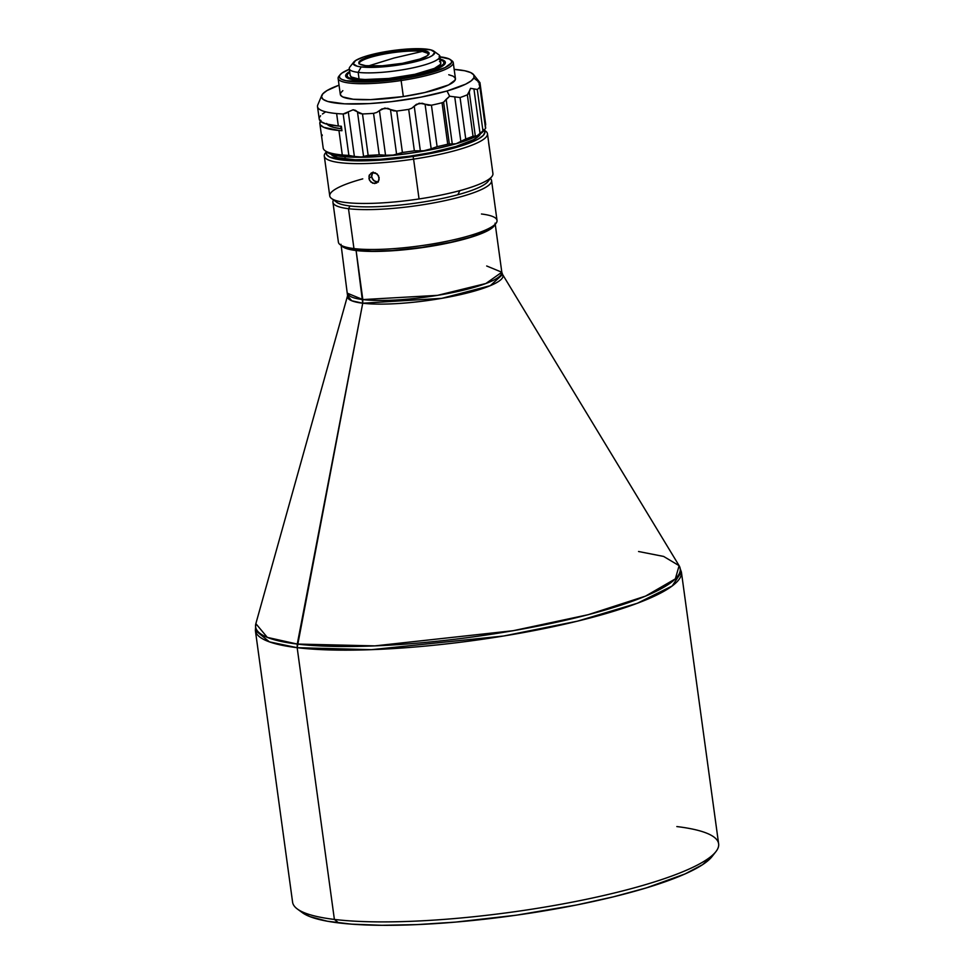 <?xml version="1.0" encoding="UTF-8"?>
<svg xmlns="http://www.w3.org/2000/svg" width="974" height="974" viewBox="0 0 974 974"><rect width="100%" height="100%" fill="white"/><g stroke="black" fill="none" stroke-linecap="round" stroke-linejoin="round"><path stroke-width="1.46" d="M486.696 265.987L501.817 272.233L485.856 283.519L437.509 295.353L362.827 299.578A77.774 14.33 -7.8 0 0 449.842 293.137A77.774 14.33 -7.8 0 0 501.817 272.233L502.608 274.51A78.492 14.464 172.2 0 1 453.458 296.133A78.492 14.464 172.2 0 1 362.73 303.218L297.265 644.058A214.28 39.471 -7.8 0 0 544.953 624.699A214.28 39.471 -7.8 0 0 679.109 565.675L502.608 274.51L490.312 285.662L441.855 298.324L362.73 303.218L356.107 250.525L362.827 299.578L347.718 293.344A77.774 14.33 -7.8 0 0 362.827 299.578L362.73 303.218L351.76 300.771L347.56 295.743L255.858 623.652A214.28 39.471 -7.8 0 0 297.265 644.058L267.314 637.386L255.858 623.652L255.371 630.434L292.59 902.18A215.011 39.605 -7.8 0 0 334.386 919.432A215.011 39.605 172.2 0 1 297.374 909.022L302.415 912.711A210.433 38.765 -7.8 0 0 338.648 922.902L334.386 919.432L297.167 647.686A215.011 39.605 172.2 0 1 255.371 630.434L269.433 641.878L297.167 647.686L362.73 303.218A78.492 14.464 172.2 0 1 347.56 295.743L348.156 294.501M494.829 224.836A77.774 14.33 172.2 0 1 439.006 244.876A77.774 14.33 172.2 0 1 356.107 250.525A77.774 14.33 172.2 0 1 341.691 245.813L348.351 249.125L366.248 251.292L392.035 250.781L421.779 247.676L450.962 242.453L475.129 235.903L487.706 230.716L492.795 227.368L495.023 224.276M332.925 202.275L338.392 242.149A80.063 14.744 -7.8 0 0 353.952 248.577A80.063 14.744 172.2 0 1 340.169 244.693L342.69 246.544A77.774 14.33 -7.8 0 0 356.082 250.306L353.952 248.577L348.497 208.704A80.063 14.744 172.2 0 1 332.925 202.275A80.063 14.744 172.2 0 1 333.534 199.95A80.063 14.744 -7.8 0 0 348.497 208.704L350.007 205.989A77.774 14.33 172.2 0 1 335.007 200.242M326.436 151.688L325.353 153.064A82.34 15.17 -7.8 0 0 413.597 159.127L413.073 156.497A80.063 14.744 172.2 0 1 326.558 151.786M489.946 152.066L488.607 142.654M324.293 156.083L329.748 195.908A82.34 15.17 -7.8 0 0 419.051 198.952L413.597 159.127A82.34 15.17 172.2 0 1 324.293 156.083A82.34 15.17 172.2 0 1 326.546 151.81M369.134 179.289L369.304 175.089L372.202 172.593L377.108 173.883L379.19 177.731L378.18 181.761L374.722 183.587L370.887 182.101L369.134 179.289M378.496 175.624L379.081 179.886L376.646 183.063L372.701 183.246L369.56 180.336L368.976 176.063L371.301 172.958L375.233 172.775L378.496 175.624M372.75 172.483L371.605 176.732L368.89 178.205L371.605 176.732L373.614 180.628L377.936 182.065M331.586 198.526L336.627 202.215A77.774 14.33 -7.8 0 0 350.007 205.989A77.774 14.33 -7.8 0 0 457.817 194.739L459.911 190.612A82.34 15.17 172.2 0 1 419.051 198.952A82.34 15.17 172.2 0 1 331.586 198.526A82.34 15.17 172.2 0 1 362.754 178.863M422.351 51.415A35.454 6.526 -7.8 0 0 384.024 54.106A35.454 6.526 -7.8 0 0 359.041 63.359A35.454 6.526 -7.8 0 1 384.036 54.094A35.454 6.526 -7.8 0 1 422.351 51.415L422.205 50.38A35.454 6.526 172.2 0 1 429.108 53.229A35.454 6.526 172.2 0 1 405.403 62.762A35.454 6.526 172.2 0 1 365.737 65.696L382.125 65.806L402.493 63.31L420.001 59.024L427.05 55.883L429.071 53.083L425.748 51.025L417.59 50.039L399.145 50.831L385.461 52.766L367.953 57.052L360.904 60.193L358.882 63.006L359.893 64.15L365.737 65.696A35.454 6.526 172.2 0 1 358.846 62.847A35.454 6.526 172.2 0 1 382.538 53.314A35.454 6.526 172.2 0 1 422.205 50.38L422.351 51.415L393.971 58.038L422.351 51.415A35.454 6.526 -7.8 0 1 429.059 53.765L422.351 51.415M368.44 65.94L393.971 58.038L368.44 65.94M338.124 78.395L340.316 94.417A58.099 10.702 -7.8 0 0 403.333 96.56L401.13 80.538A58.099 10.702 172.2 0 1 338.124 78.395A58.099 10.702 172.2 0 1 339.561 75.522M340.036 74.803L338.867 76.264A58.099 10.702 -7.8 0 0 401.13 80.538L400.825 78.967A56.723 10.446 172.2 0 1 340.036 74.803A56.723 10.446 172.2 0 1 349.337 69.264L341.764 73.184L339.573 75.497L339.536 77.579L341.643 79.32L345.831 80.684L368.829 81.986L400.825 78.967L401.13 80.538A58.099 10.702 -7.8 0 0 451.948 60.778L450.438 59.67A56.723 10.446 172.2 0 1 400.825 78.967L421.839 75.01L444.996 67.632L451.437 62.847L451.473 60.778L449.355 59.024L439.079 56.748M440.394 59.791A48.944 9.022 172.2 0 1 442.914 60.972L444.424 62.08A50.319 9.265 -7.8 0 1 445.313 63.03A50.319 9.265 -7.8 0 0 443.535 61.545M440.297 59.146A50.319 9.265 172.2 0 1 445.362 62.348A50.319 9.265 172.2 0 1 400.217 77.859A50.319 9.265 172.2 0 1 345.648 76.009A50.319 9.265 172.2 0 1 349.654 71.552L345.892 74.791L345.855 76.629L351.444 79.381L356.849 80.197L371.849 80.538L400.217 77.859L418.857 74.353L439.408 67.803L445.118 63.566L445.155 61.727L439.566 58.964M439.371 59.487L442.561 60.741L443.961 62.324L443.487 64.174L437.095 68.35L424.384 72.673L407.266 76.447L388.358 79.113L370.534 80.282L356.521 79.746A48.944 9.022 172.2 0 1 347.633 74.024A48.944 9.022 172.2 0 1 349.739 72.21M347.633 74.024L346.476 75.497A50.319 9.265 -7.8 0 0 345.867 76.654A50.319 9.265 -7.8 0 1 347.182 74.742M353.72 62.117L349.849 67.023A45.741 8.425 -7.8 0 0 358.152 72.368L361.184 66.926A41.176 7.585 172.2 0 1 353.72 62.117A41.176 7.585 172.2 0 1 384.389 51.866A41.176 7.585 172.2 0 1 426.758 49.15A41.176 7.585 172.2 0 1 433.856 51.147A41.176 7.585 172.2 0 1 410.821 62.774A41.176 7.585 172.2 0 1 361.184 66.926L358.152 72.368A45.741 8.425 172.2 0 1 349.264 68.704L350.177 75.388A45.741 8.425 -7.8 0 0 359.077 79.052L358.152 72.368L359.077 79.052L365.031 79.503L388.821 78.468L414.863 74.304L434.38 68.411L440.345 64.503L440.784 62.774L439.493 61.301M326.607 123.43L329.017 125.67L333.912 127.448L341.095 128.726L340.754 126.218L341.095 128.726A75.753 13.953 -7.8 0 0 341.691 128.799A75.753 13.953 -7.8 0 1 341.095 128.726A75.753 13.953 -7.8 0 1 327.154 124.246M331.05 154.233A75.753 13.953 -7.8 0 0 345.246 159.042L344.942 156.753L345.246 159.042A75.753 13.953 -7.8 0 0 426.563 153.417A75.753 13.953 -7.8 0 0 480.45 133.767M449.623 96.219L447.017 90.996A77.068 14.196 172.2 0 1 362.778 103.889A77.068 14.196 172.2 0 1 321.773 95.403A77.068 14.196 172.2 0 1 339.049 85.176L326.984 90.582L322.808 93.821L321.505 96.791L323.149 99.372L327.666 101.454L344.516 103.828L369.475 103.585L391.28 101.673L420.902 97.144L447.017 90.996L449.623 96.219L454.736 96.876L460.848 141.474L456.124 143.738L452.265 143.969L446.153 99.36L449.623 96.219L454.736 96.876L460.848 141.474L465.742 138.978L460.069 97.546L454.736 96.876L460.069 97.546L465.742 138.978A82.34 15.17 -7.8 0 0 473.023 136.238L467.35 94.807A82.34 15.17 172.2 0 1 460.069 97.546A82.34 15.17 -7.8 0 0 467.35 94.807L473.023 136.238L475.312 136.019L469.2 91.422L467.35 94.807L468.725 93.504L470.515 88.342L473.924 88.89L480.036 133.487L477.017 135.861L475.312 136.019L469.2 91.422L470.515 88.342L473.924 88.89L480.036 133.487L482.958 130.918L477.284 89.486L473.924 88.89L477.284 89.486L482.958 130.918A82.34 15.17 -7.8 0 0 485.539 128.385L479.865 86.954A82.34 15.17 172.2 0 1 477.284 89.486A82.34 15.17 -7.8 0 0 479.865 86.954L485.539 128.385A82.34 15.17 172.2 0 1 485.296 128.702A82.34 15.17 172.2 0 1 482.958 130.918L477.017 135.861L473.023 136.238A82.34 15.17 172.2 0 1 465.742 138.978L456.124 143.738L452.265 143.969L446.153 99.36L443.608 102.148L449.623 96.219M442.038 102.769L443.608 102.148L449.331 143.896L452.265 143.969L449.331 143.896L443.608 102.148L442.038 102.769A82.34 15.17 172.2 0 1 431.433 105.216A82.34 15.17 -7.8 0 0 442.038 102.769L447.723 144.201L442.038 102.769M428.231 105.241L431.433 105.216L437.107 146.648A82.34 15.17 -7.8 0 0 447.723 144.201L449.331 143.896L447.723 144.201A82.34 15.17 172.2 0 1 437.107 146.648L431.433 105.216L425.066 104.206L428.231 105.241M422.168 103.244L425.066 104.206L431.178 148.815L422.899 151.007L420.342 150.8L414.23 106.19L419.173 103.22L425.066 104.206L431.178 148.815L437.107 146.648L425.675 150.739L420.342 150.8L414.23 106.19L411.783 108.248L416.434 104.291L422.168 103.244M408.69 109.368L411.783 108.248L408.69 109.368A82.34 15.17 172.2 0 1 396.735 111.048A82.34 15.17 -7.8 0 0 408.69 109.368L414.364 150.8L408.69 109.368M393.435 110.829L396.735 111.048L402.408 152.48A82.34 15.17 -7.8 0 0 414.364 150.8L420.342 150.8L414.364 150.8A82.34 15.17 172.2 0 1 402.408 152.48L396.735 111.048L390.477 109.526L393.435 110.829M387.81 108.321L390.477 109.526L396.588 154.136L391.365 155.56L385.546 155.231L379.434 110.622L384.864 108.053L390.477 109.526L396.588 154.136L402.408 152.48L394.117 155.049L385.546 155.231L379.434 110.622L376.658 112.497L381.966 108.905L387.81 108.321M373.541 113.349L376.658 112.497L373.541 113.349A82.34 15.17 172.2 0 1 362.486 113.958A82.34 15.17 -7.8 0 0 373.541 113.349L379.215 154.781L373.541 113.349M359.686 113.422L362.486 113.958L368.16 155.39A82.34 15.17 -7.8 0 0 379.215 154.781L385.546 155.231L379.215 154.781A82.34 15.17 172.2 0 1 368.16 155.39L362.486 113.958L357.458 111.827L359.686 113.422M355.473 110.354L357.458 111.827L363.57 156.437L361.817 157.07L354.378 156.449L348.266 111.84L353.124 109.782L357.458 111.827L363.57 156.437L368.16 155.39L361.817 157.07L354.378 156.449L348.266 111.84L353.124 109.782L355.473 110.354M345.733 113.447L348.266 111.84L343.177 113.982L345.733 113.447M321.773 95.403L317.767 104.924A82.34 15.17 -7.8 0 0 336.627 113.544A82.34 15.17 -7.8 0 0 343.177 113.982A82.34 15.17 172.2 0 1 336.627 113.544L338.331 126.023A82.34 15.17 -7.8 0 0 341.35 126.255L341.959 130.711A82.34 15.17 172.2 0 1 338.94 130.479L342.3 154.976A82.34 15.17 -7.8 0 0 348.862 155.414L343.177 113.982L348.862 155.414L354.378 156.449L348.862 155.414A82.34 15.17 172.2 0 1 342.3 154.976L338.94 130.479A82.34 15.17 172.2 0 1 319.837 123.54A82.34 15.17 172.2 0 1 320.434 121.19M319.228 119.084A82.34 15.17 -7.8 0 0 338.331 126.023L336.627 113.544A82.34 15.17 172.2 0 1 317.512 106.616L319.228 119.084M319.204 118.877L320.957 121.628L325.779 123.856L338.331 126.023A82.34 15.17 -7.8 0 0 341.35 126.255L341.959 130.711A82.34 15.17 172.2 0 1 338.94 130.479L323.782 127.35L320.397 124.915L319.837 123.515L323.198 148.036A82.34 15.17 -7.8 0 0 342.3 154.976A82.34 15.17 172.2 0 1 325.024 150.666L327.544 152.504A80.063 14.744 -7.8 0 0 359.625 157.301A80.063 14.744 -7.8 0 0 391.365 155.56A80.063 14.744 -7.8 0 0 425.675 150.739A80.063 14.744 -7.8 0 0 456.124 143.738A80.063 14.744 -7.8 0 0 477.017 135.861A80.063 14.744 -7.8 0 0 483.36 131.161L485.296 128.702M479.865 85.773L479.062 83.849L479.865 86.954M479.05 81.755L479.452 84.665L479.05 81.755L479.853 82.583L478.222 81L479.05 81.755M477.917 81.073L478.234 82.108M485.649 124.855L485.162 126.352L485.649 124.855M473.888 78.078L477.248 80.696M326.899 151.968L335.823 155.511L352.6 157.191L382.94 156.315L408.605 153.49L433.893 149.144L456.124 143.738L477.017 135.861L483.956 130.273M325.048 112.241L322.443 114.007M320.592 115.711L319.509 117.343M319.837 123.515L320.97 120.435M322.114 134.814L322.236 135.617M454.176 69.398A77.068 14.196 172.2 0 1 473.571 74.608A77.068 14.196 172.2 0 1 447.017 90.996L465.645 84.166L471.221 80.83L473.973 77.701L473.79 74.913L470.698 72.575L464.805 70.773L454.176 69.398M342.836 90.643L340.596 93.005L340.559 95.135L342.726 96.925L353.245 99.251L370.558 99.64L403.333 96.56L424.847 92.506L448.564 84.945L455.162 80.051L455.199 77.92L453.032 76.13L448.746 74.742M442.914 60.972A48.944 9.022 172.2 0 1 415.533 74.815A48.944 9.022 172.2 0 1 356.521 79.746L348.436 77.603L347.048 76.021L347.523 74.182L349.836 72.149M350.214 75.582L351.517 77.056L359.077 79.052A45.741 8.425 -7.8 0 0 410.249 75.266A45.741 8.425 -7.8 0 0 440.82 62.969L439.907 56.285A45.741 8.425 172.2 0 1 409.336 68.582A45.741 8.425 172.2 0 1 358.152 72.368A45.741 8.425 -7.8 0 0 413.305 67.766A45.741 8.425 -7.8 0 0 438.897 54.824L433.856 51.147M361.184 66.926L357.081 66.183L353.221 63.797L355.571 60.534L363.752 56.894L376.548 53.424L399.985 49.674L414.973 48.7L430.873 49.893L434.733 52.279L432.383 55.542L428.962 57.344L411.405 62.653L387.969 66.402L372.981 67.376L361.184 66.926M439.992 56.845A56.723 10.446 172.2 0 1 450.438 59.67M451.084 60.242A58.099 10.702 172.2 0 1 453.251 62.628A58.099 10.702 172.2 0 1 401.13 80.538L403.333 96.56A58.099 10.702 -7.8 0 0 455.442 78.638L453.251 62.628M491.858 176.574A82.34 15.17 172.2 0 1 459.911 190.612L457.817 194.739A77.774 14.33 -7.8 0 0 487.986 181.481L491.858 176.574M483.445 129.53L484.906 132.233L483.335 135.349L478.77 138.734L471.392 142.289L442.732 150.909L413.073 156.497A80.063 14.744 172.2 0 0 484.127 130.199A82.34 15.17 172.2 0 1 487.463 133.73A82.34 15.17 172.2 0 1 413.597 159.127L419.051 198.952A82.34 15.17 -7.8 0 0 459.911 190.612A82.34 15.17 -7.8 0 0 492.917 173.555L487.463 133.73M489.752 150.483L489.167 146.222M326.643 151.615L326.582 154.537L329.565 156.997L344.066 160.211L374.953 160.454L413.073 156.497L413.597 159.127A82.34 15.17 -7.8 0 0 485.624 131.113L484.212 130.078M330.588 153.283L332.743 155.73L337.686 157.666L355.12 159.773L380.237 159.286L409.214 156.266L430.825 152.601L455.954 146.453L473.413 139.732L478.38 136.482L480.547 133.462M489.009 179.155A77.774 14.33 172.2 0 1 457.817 194.739A77.774 14.33 172.2 0 1 350.007 205.989L348.497 208.704A80.063 14.744 -7.8 0 0 443.657 200.924A80.063 14.744 -7.8 0 0 490.36 178.473A80.063 14.744 172.2 0 1 491.566 180.555A80.063 14.744 172.2 0 1 438.057 202.068A80.063 14.744 172.2 0 1 348.497 208.704L353.952 248.577A80.063 14.744 -7.8 0 0 443.523 241.942A80.063 14.744 -7.8 0 0 497.02 220.416L491.566 180.555M481.46 214A80.063 14.744 172.2 0 1 495.997 223.35A80.063 14.744 172.2 0 1 436.352 243.281A80.063 14.744 172.2 0 1 353.952 248.577L356.082 250.306A77.774 14.33 -7.8 0 0 436.121 245.168A77.774 14.33 -7.8 0 0 494.062 225.81A77.774 14.33 -7.8 0 0 494.804 224.604M342.678 246.532L351.882 249.685L372.068 251.195L392.011 250.562L421.754 247.457L450.925 242.234L469.748 237.388L484.102 232.214L490.567 228.793L494.244 225.554M373.2 172.033L371.557 175.649L372.287 178.851L375.428 181.773L378.436 181.955M297.265 644.058L297.167 647.686L371.398 649.67L503.631 636.01L577.436 621.168L637.3 603.283L672.194 585.971L681.41 572.079A215.011 39.605 172.2 0 1 537.721 629.874A215.011 39.605 172.2 0 1 297.167 647.686L334.386 919.432A215.011 39.605 -7.8 0 0 574.94 901.62A215.011 39.605 -7.8 0 0 718.629 843.825L681.41 572.079L679.109 565.675L675.347 578.873L645.543 596.112L588.126 614.716L513.274 630.689L374.82 645.884L297.265 644.058M638.554 551.503L663.623 556.434L679.109 565.675M676.833 826.561A215.011 39.605 172.2 0 1 715.866 851.69A215.011 39.605 172.2 0 1 555.667 905.223A215.011 39.605 172.2 0 1 334.386 919.432L338.648 922.902A210.433 38.765 -7.8 0 0 555.217 908.998A210.433 38.765 -7.8 0 0 712.006 856.596A210.433 38.765 -7.8 0 0 713.589 854.186M302.366 912.675L309.817 916.583L327.276 921.209L351.614 924.156L381.893 925.3L416.945 924.606L455.442 922.11L516.342 915.183L576.377 905.016L613.34 896.847L646.2 887.935L685.051 873.934L702.546 864.693L712.505 855.939M347.56 295.743L340.997 244.291M479.963 86.223L485.697 128.093M485.673 124.331L479.963 82.68L473.571 74.608M358.846 62.847L358.992 63.894M495.997 223.35L494.062 225.81M501.817 272.233L495.096 223.18M715.866 851.69L712.006 856.596"/></g></svg>
